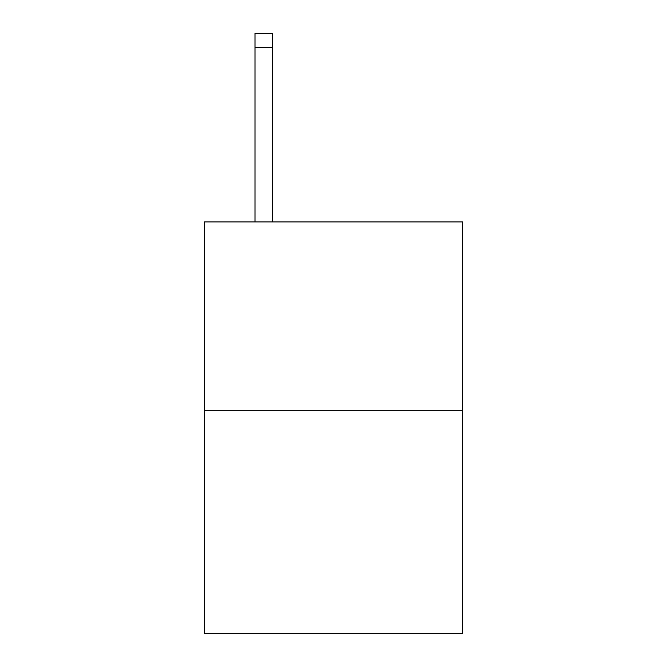 <?xml version="1.0" encoding="UTF-8"?>
<svg xmlns="http://www.w3.org/2000/svg" width="667" height="667" viewBox="0 0 667 667"><rect width="100%" height="100%" fill="white"/><g stroke="black" fill="none" stroke-linecap="round" stroke-linejoin="round"><path stroke-width="1" d="M462.606 410.338L462.606 221.911L204.394 221.911L204.394 633.65L462.606 633.65L462.606 410.338L204.394 410.338M272.436 221.911L272.436 47.307L254.994 47.307L254.994 33.35L272.436 33.35L272.436 47.307M254.994 221.911L254.994 47.307"/></g></svg>
